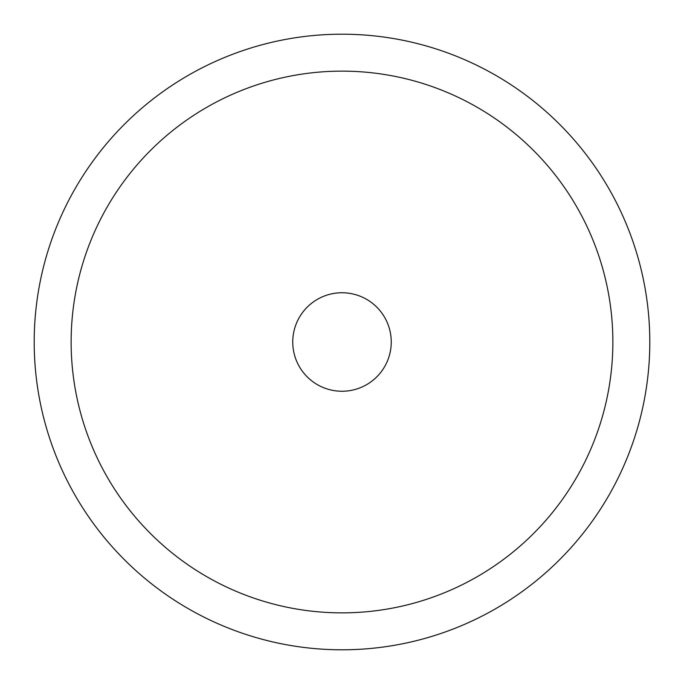 <?xml version="1.0" encoding="UTF-8"?>
<svg xmlns="http://www.w3.org/2000/svg" width="684" height="684" viewBox="0 0 684 684"><rect width="100%" height="100%" fill="white"/><g stroke="black" fill="none" stroke-linecap="round" stroke-linejoin="round"><path stroke-width="1.03" d="M649.8 342A307.8 307.8 0 0 0 342 34.2A307.8 307.8 0 0 0 34.2 342A307.8 307.8 0 0 0 342 649.8A307.8 307.8 0 0 0 649.8 342M71.136 342A270.864 270.864 0 0 0 342 612.864A270.864 270.864 0 0 0 612.864 342A270.864 270.864 0 0 0 342 71.136A270.864 270.864 0 0 0 71.136 342A270.864 270.864 0 0 0 342 612.864A270.864 270.864 0 0 0 612.864 342A270.864 270.864 0 0 0 342 71.136A270.864 270.864 0 0 0 71.136 342M391.248 342A49.248 49.248 0 0 1 342 391.248A49.248 49.248 0 0 1 292.752 342A49.248 49.248 0 0 1 342 292.752A49.248 49.248 0 0 1 391.248 342"/></g></svg>

